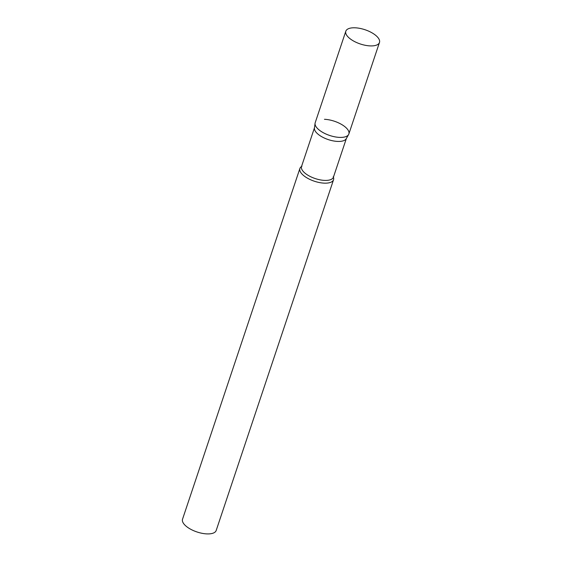 <?xml version="1.0" encoding="UTF-8"?>
<svg xmlns="http://www.w3.org/2000/svg" width="562" height="562" viewBox="0 0 562 562"><rect width="100%" height="100%" fill="white"/><g stroke="black" fill="none" stroke-linecap="round" stroke-linejoin="round"><path stroke-width="0.84" d="M345.813 31.219L315.198 122.72A17.745 7.496 18.5 0 0 316.813 127.736A17.745 7.496 18.5 0 0 334.748 136.812A17.745 7.496 18.5 0 0 348.854 133.981L379.469 42.48A17.745 7.496 18.5 0 0 377.854 37.457A17.745 7.496 18.5 0 0 359.919 28.388A17.745 7.496 18.5 0 0 345.813 31.219A17.745 7.496 18.5 0 0 347.428 36.235A17.745 7.496 18.5 0 0 365.363 45.311A17.745 7.496 18.5 0 0 379.469 42.48M348.602 134.543L346.234 138.723A16.818 7.109 -161.5 0 1 337.699 141.427A16.818 7.109 -161.5 0 1 314.439 128.08L315.064 123.324A17.745 7.496 -161.5 0 0 339.603 137.395A17.745 7.496 -161.5 0 0 348.602 134.543A17.745 7.496 -161.5 0 0 342.525 125.024A17.745 7.496 -161.5 0 0 324.45 119.299M346.382 138.463L333.428 177.163A17.745 7.496 -161.5 0 1 333.547 179.728A17.745 7.496 -161.5 0 1 324.295 183.149A17.745 7.496 -161.5 0 1 306.782 177.775A17.745 7.496 -161.5 0 1 299.89 168.474A17.745 7.496 -161.5 0 1 301.527 166.5L301.963 166.24M333.547 179.728L216.187 530.479A17.745 7.496 -161.5 0 1 206.928 533.9A17.745 7.496 -161.5 0 1 189.422 528.526A17.745 7.496 -161.5 0 1 182.531 519.225L299.89 168.474M333.231 176.7L333.428 177.163A16.818 7.109 -161.5 0 1 324.66 180.402A16.818 7.109 -161.5 0 1 308.06 175.309A16.818 7.109 -161.5 0 1 301.527 166.485L314.474 127.785"/></g></svg>
